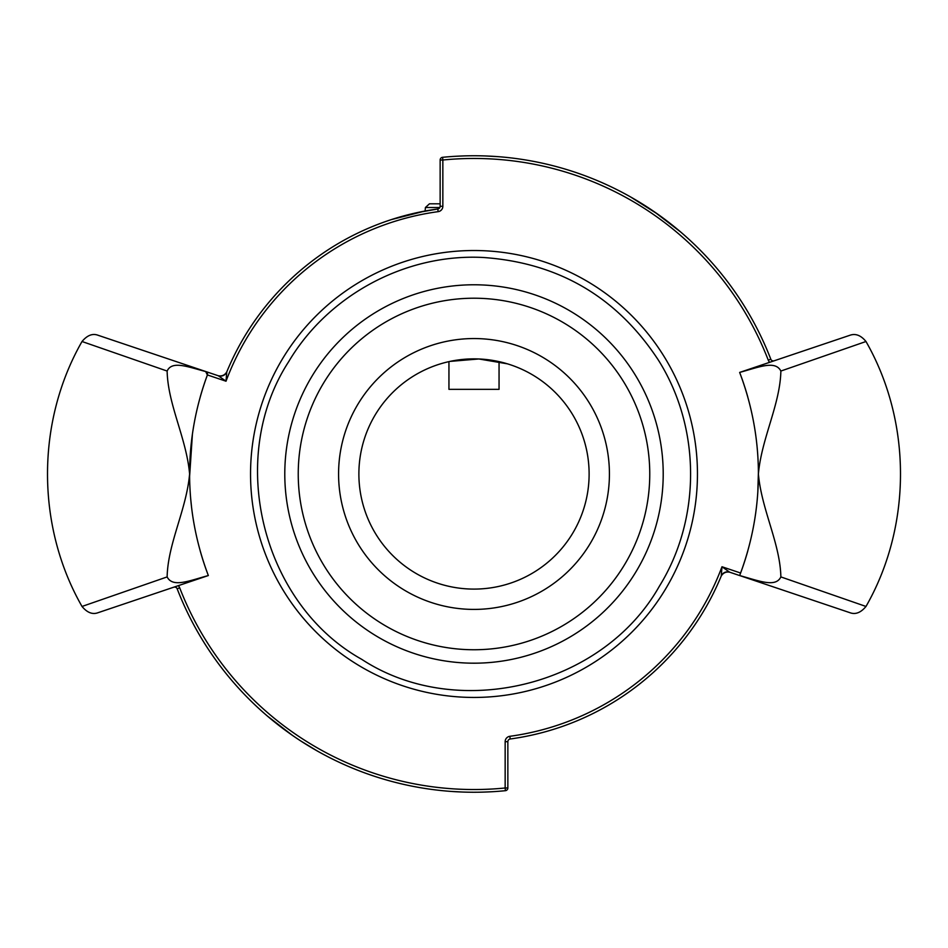 <?xml version="1.0" encoding="UTF-8"?>
<svg xmlns="http://www.w3.org/2000/svg" width="948" height="948" viewBox="0 0 948 948"><rect width="100%" height="100%" fill="white"/><g stroke="black" fill="none" stroke-linecap="round" stroke-linejoin="round"><path stroke-width="1.42" d="M774.184 360.773A2.714 2.714 0 0 1 770.795 359.185A318.22 318.22 0 0 0 442.586 157.309A2.714 2.714 0 0 0 440.145 160.011L440.145 206.285A2.714 2.714 0 0 1 437.798 208.975L416.445 212.779M207.399 374.946L226.015 381.214L226.762 371.936A267.466 267.466 0 0 1 437.798 208.975L438.166 211.653A264.765 264.765 0 0 0 226.015 381.214L218.336 375.775A6.766 6.766 0 0 0 226.762 371.936L226.679 372.137M226.762 371.936C224.818 375.124 222.01 376.392 218.336 375.775L98.154 335.296C92.62 333.175 87.252 335.248 82.014 341.505L167.061 371.024M207.541 373.998A2.714 2.714 0 0 1 207.375 375.029L207.541 373.998A2.714 2.714 0 0 0 205.692 371.521A2.714 2.714 0 0 1 207.375 375.017A2.714 2.714 0 0 0 205.692 371.521L207.375 375.029A284.4 284.4 0 0 0 200.277 396.809M200.277 551.155A284.4 284.4 0 0 0 208.347 575.543C189.031 580.78 172.726 587.926 167.132 576.917C167.855 543.37 186.495 509.574 189.6 473.988C186.495 438.391 167.855 404.595 167.132 371.047C171.908 360.501 187.337 366.686 205.621 371.545M167.132 576.917L82.014 606.459C36.012 526.045 36.012 421.919 82.014 341.505M226.217 373.275A267.466 267.466 0 0 1 226.762 371.948M740.601 573.019L721.985 566.75L729.664 572.189L739.641 575.554L729.664 572.189A6.766 6.766 0 0 0 721.238 576.029L721.321 575.827M173.78 587.203A2.714 2.714 0 0 1 177.169 588.791A318.255 318.255 0 0 0 505.414 790.691A2.714 2.714 0 0 0 507.855 787.989L507.855 741.68A2.714 2.714 0 0 1 510.202 738.99L509.834 736.312A264.765 264.765 0 0 0 721.985 566.75L721.238 576.029A267.466 267.466 0 0 0 721.784 574.689M747.735 396.809A284.4 284.4 0 0 0 739.653 372.422C758.969 367.184 775.274 360.05 780.868 371.047C780.145 404.595 761.505 438.391 758.4 473.988C761.505 509.574 780.145 543.37 780.868 576.917C775.701 587.76 759.502 581.017 739.653 575.543L849.846 612.669C855.416 614.778 860.796 612.704 865.986 606.459L780.939 576.941M780.868 371.047L865.986 341.505C860.914 335.319 855.534 333.246 849.846 335.296L739.653 372.422C752.108 405.377 758.364 439.22 758.4 473.988C758.364 508.744 752.108 542.588 739.653 575.543A284.4 284.4 0 0 0 747.735 551.155M391.37 219.592L425.107 211.013L425.415 207.517L439.848 207.517M755.58 513.899L756.575 506.149M757.819 492.107L758.4 472.211M757.345 449.565L756.942 445.228M192.432 433.935L189.612 476.382M190.655 498.423L191.638 507.95M207.292 375.23C195.513 407.403 189.624 440.322 189.6 473.988C189.636 508.744 195.892 542.588 208.347 575.543L98.154 612.669C92.584 614.778 87.204 612.704 82.014 606.459M665.33 219.699L680.676 232.011L654.772 212.091L630.693 197.018L657.628 214.094M457.22 156.207L463.892 155.922M485.554 155.97L496.989 156.586M510.202 738.99A267.466 267.466 0 0 0 721.238 576.029C723.182 572.853 725.99 571.573 729.664 572.189M317.284 750.982L300.907 741.052M292.138 735.162L267.312 715.989M490.78 791.793L484.108 792.078M462.446 792.03L451.023 791.414M250.545 473.988A223.455 223.455 0 0 1 474 250.521A223.455 223.455 0 0 1 697.455 473.988A223.455 223.455 0 0 1 474 697.444A223.455 223.455 0 0 1 250.545 473.988M425.415 207.517L429.456 203.808L439.682 203.808M429.456 203.808L439.469 203.808M449.956 361.401L478.859 358.972L507.441 363.831L499.051 361.626L499.051 389.344L448.949 389.344L448.949 361.626M358.984 469.13A115.111 115.111 0 0 1 478.859 358.972A115.111 115.111 0 0 1 589.016 478.835A115.111 115.111 0 0 1 469.142 588.992A115.111 115.111 0 0 1 358.984 469.13M440.145 206.285L442.846 206.285L442.846 160.011L440.145 160.011M438.166 211.653A5.415 5.415 0 0 0 442.846 206.285M442.586 157.309L442.846 160.011A315.518 315.518 0 0 1 768.271 360.169L770.795 359.185M768.271 360.169A5.415 5.415 0 0 0 769.74 362.278M507.855 741.68L505.154 741.68L505.154 787.989L507.855 787.989M509.834 736.312A5.415 5.415 0 0 0 505.154 741.68M505.414 790.691L505.154 787.989A315.554 315.554 0 0 1 179.693 587.807L177.169 588.791M179.693 587.807A5.415 5.415 0 0 0 178.224 585.698M298.395 466.57A175.771 175.771 0 0 1 481.418 298.371A175.771 175.771 0 0 1 649.605 481.394A175.771 175.771 0 0 1 466.582 649.593A175.771 175.771 0 0 1 298.395 466.57M481.975 284.945A189.209 189.209 0 0 0 284.957 466.001A189.209 189.209 0 0 0 466.025 663.019A189.209 189.209 0 0 0 663.043 481.963A189.209 189.209 0 0 0 481.975 284.945M338.697 468.276A135.434 135.434 0 0 0 468.288 609.291A135.434 135.434 0 0 0 609.303 479.7A135.434 135.434 0 0 0 479.712 338.673A135.434 135.434 0 0 0 338.697 468.276M865.986 606.471C911.988 526.045 911.988 421.919 865.986 341.505M399.582 217.068L401.431 216.535M483.136 257.477C405.72 253.46 328.209 294.994 288.678 361.674C225.98 458.157 261.755 603.532 361.686 659.31C457.374 722.092 602.798 686.53 659.322 586.302C701.413 518.449 700.963 427.275 658.208 359.849C616.757 296.807 558.396 262.691 483.136 257.477"/></g></svg>
